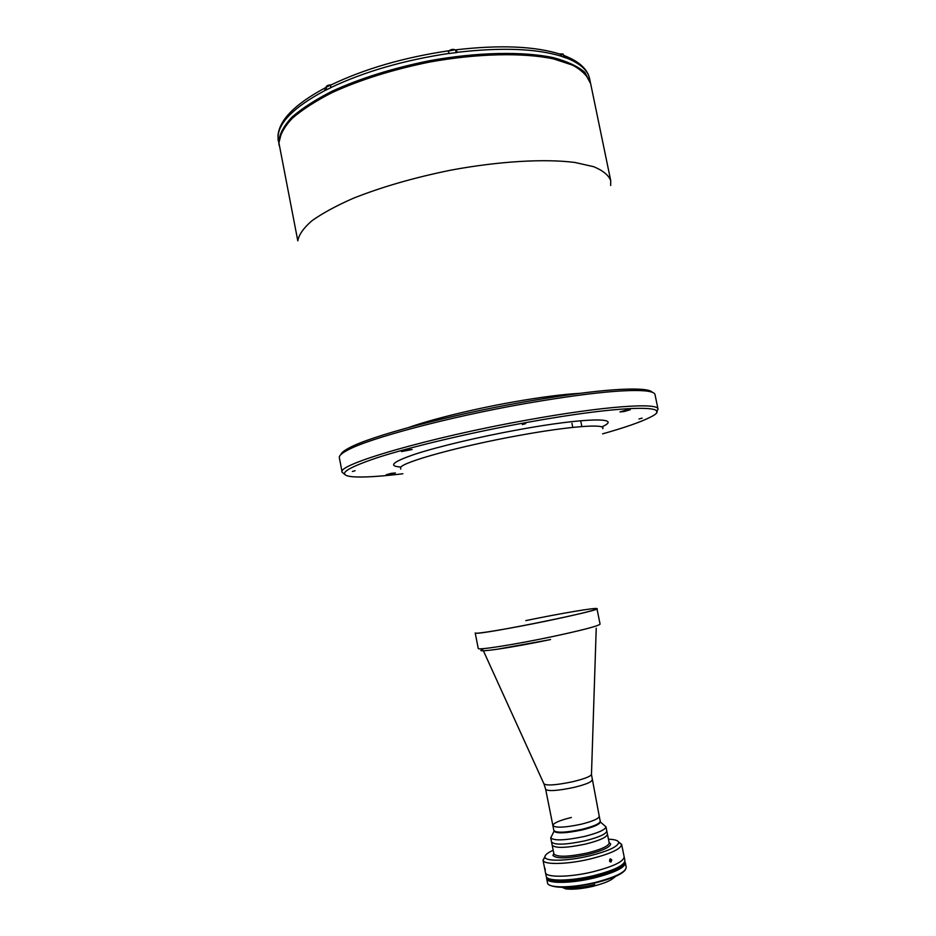 <?xml version="1.0" encoding="UTF-8"?>
<svg xmlns="http://www.w3.org/2000/svg" width="936" height="936" viewBox="0 0 936 936"><rect width="100%" height="100%" fill="white"/><g stroke="black" fill="none" stroke-linecap="round" stroke-linejoin="round"><path stroke-width="1.4" d="M546.858 877.477C548.73 882.086 572.142 881.548 594.149 876.131C612.904 871.311 623.107 866.56 624.757 861.916C623.107 866.56 612.904 871.311 594.149 876.131C572.142 881.548 548.73 882.086 546.858 877.477M546.788 877.629L546.764 877.512C546.987 882.683 571.206 882.472 594.278 876.775C614.203 871.591 624.394 866.642 624.862 861.904L624.827 861.728M546.846 877.886L546.811 877.757C547.045 882.94 571.252 882.73 594.337 877.032C614.25 871.849 624.441 866.888 624.909 862.15L624.874 862.033M546.729 877.336L546.764 877.512C546.987 882.683 571.206 882.472 594.278 876.775C614.203 871.591 624.394 866.642 624.862 861.904L624.909 862.15C624.441 866.888 614.25 871.849 594.337 877.032C571.252 882.73 547.045 882.94 546.811 877.757M551.737 835.86L550.707 837.767L551.55 841.99C554.615 845.208 565.765 844.81 584.988 840.82C565.765 844.822 554.615 845.208 551.55 841.99L552.17 845.173C555.259 848.425 566.409 848.051 585.644 844.061C599.742 840.493 607.008 837.182 607.429 834.128L609.207 842.95C608.564 846.085 601.31 849.42 587.422 852.953C568.444 856.908 557.283 857.259 553.936 853.995L552.17 845.173C555.259 848.425 566.409 848.051 585.644 844.061C599.742 840.493 607.008 837.182 607.429 834.128L605.943 826.734L604.258 825.365M584.988 840.82C599.098 837.264 606.364 833.976 606.797 830.957C606.364 833.964 599.098 837.264 584.988 840.82M610.658 185.504L610.728 180.625C608.599 175.161 602.913 170.516 593.67 166.69L574.985 162.478C544.904 158.57 499.075 161.203 450.941 170.13C414.157 177.594 381.549 187.013 353.094 198.362C336.012 205.897 322.265 213.385 311.852 220.814C303.545 228.056 298.853 234.725 297.8 240.833L278.928 142.892C279.688 135.287 284.064 127.156 292.055 118.498C302.152 109.699 315.607 101.029 332.397 92.465C360.418 79.7 392.734 69.58 429.331 62.115C477.266 53.399 523.224 52.474 553.702 58.933L572.715 65.181C582.227 70.457 588.194 76.576 590.628 83.538L610.728 180.625M576.026 66.854C551.784 52.053 489.598 49.175 424.464 62.221C359.307 75.208 303.007 101.767 286.311 124.745M391.166 473.37L386.264 474.716L390.523 474.306L395.413 472.961L391.166 473.37M407.277 449.9L401.521 451.561L412.132 449.526L407.277 449.9M626.36 410.05L619.971 411.899L623.891 411.594L630.279 409.746L626.36 410.05M642.108 418.111L638.972 419L642.108 418.111M525.669 423.61L522.358 424.57L525.669 423.61M355.095 470.726L352.381 471.487L355.095 470.726M602.573 433.859C624.874 427.576 640.692 422.066 650.029 417.339C677.243 404.457 623.645 404.75 527.132 422.382C470.937 432.561 411.512 446.647 377.781 457.517C344.577 468.702 336.211 475.114 352.685 476.763C363.11 477.535 379.84 476.541 402.843 473.768M656.581 411.875L658.031 409.172C658.523 402.328 603.802 406.095 527.073 420.065C428.045 437.732 335.86 464.864 342.155 472.282L344.53 474.236M658.031 409.172L655.013 394.582C654.638 392.664 651.082 391.4 644.331 390.803C622.732 389.306 582.555 393.646 523.809 403.825C447.548 417.292 368.889 438.411 347.747 450.064C341.745 453.211 338.949 455.738 339.335 457.657L342.155 472.282M652.38 392.313C651.222 390.85 647.817 389.867 642.154 389.364C620.743 387.832 581.034 392.079 523.06 402.117C447.806 415.385 370.165 436.281 349.198 447.899C344.167 450.544 341.406 452.755 340.891 454.545M596.875 608.587C605.077 609.769 481.747 634.842 475.745 633.192L475.254 632.9M326.196 87.434L325.096 87.925L324.663 90.663C294.232 107.032 278.682 122.429 278.015 136.855L279.139 145.15M590.499 82.941L584.824 72.341C577.828 66.339 567.368 61.448 553.445 57.669C522.967 51.188 477.009 52.088 429.062 60.805C392.476 68.269 360.161 78.39 332.14 91.178C315.35 99.754 301.907 108.447 291.821 117.257C283.83 125.927 279.454 134.07 278.694 141.699L279.01 144.577M559.049 53.808L560.512 54.276L561.811 56.499L566.046 57.962L564.864 55.832L563.53 55.294M448.04 50.872L449.221 53.527L457.213 52.463L456.3 49.772L455.692 50.497M324.663 90.663L330.455 87.902L330.888 85.001L331.812 84.544M457.131 52.053L456.3 52.147M456.382 52.556L455.89 50.134M278.015 136.855L277.98 135.708M278.039 138.411L278.086 139.37M496.478 649.373L550.216 639.651M571.37 817.479C559.564 820.381 553.398 823.072 552.872 825.529C555.422 828.044 564.771 827.635 580.882 824.288C592.722 821.34 598.841 818.661 599.251 816.262L591.47 774.563M596.957 608.681L600.081 624.125C598.408 626.02 581.888 630.326 550.508 637.018C513.934 644.705 477.278 650.426 478.261 648.461L475.207 633.005C474.154 634.561 510.705 628.489 547.279 620.884C578.659 614.297 595.214 610.225 596.957 608.681C597.297 607.183 560.512 613.419 525.798 620.603M552.872 825.529L553.855 830.501C556.429 833.075 565.777 832.689 581.888 829.343C565.777 832.689 556.429 833.075 553.855 830.501L554.018 831.238C556.873 833.695 566.21 833.274 582.016 829.975C593.6 827.085 599.719 824.417 600.385 821.972L599.251 816.262C598.841 818.661 592.722 821.34 580.882 824.288C564.771 827.635 555.422 828.044 552.872 825.529L545.676 789.352C548.145 791.435 557.435 790.826 573.522 787.504C585.363 784.637 591.517 782.168 591.985 780.097M550.707 837.767L550.742 837.895C554.112 840.914 565.239 840.458 584.134 836.515C597.964 833.04 605.241 829.822 605.966 826.862L605.943 826.734M581.888 829.343C593.728 826.383 599.847 823.68 600.245 821.235C599.847 823.68 593.728 826.383 581.888 829.343M544.752 867.894L545.314 869.743L544.752 867.894M542.997 860.079L545.466 872.574C545.676 877.711 570.059 877.418 593.33 871.697C613.396 866.502 623.68 861.553 624.16 856.849L624.909 860.593C624.441 865.344 614.168 870.328 594.091 875.546C570.831 881.291 546.437 881.525 546.215 876.318L545.466 872.574C545.676 877.711 570.059 877.418 593.33 871.697C613.396 866.502 623.68 861.553 624.16 856.849L621.656 844.494C620.872 848.987 610.564 853.772 590.756 858.838C567.731 864.454 543.57 865.004 543.02 860.207L544.916 856.732M553.176 850.239C547.326 852.918 544.588 855.247 544.986 857.2C545.536 861.646 568.164 861.085 589.692 855.843C608.236 851.105 617.9 846.647 618.696 842.47C618.31 840.516 614.893 839.417 608.447 839.194M609.09 842.4L610.682 843.956C610.038 847.244 602.456 850.742 587.937 854.439C568.105 858.581 556.44 858.932 552.954 855.492L553.819 853.445M609.512 860.839L610.342 858.803L611.805 859.938L611.021 861.974L609.512 860.839M618.579 842.014L621.644 844.366M571.147 888.755L565.59 888.217M594.231 884.871L594.348 885.514L594.688 884.602L593.623 884.871C581.806 887.562 572.411 888.439 565.438 887.492L565.648 888.51M615.022 876.622L613.887 877.687C610.974 880.519 604.656 883.21 594.91 885.748L593.974 886.123C582.18 888.826 572.703 889.738 565.543 888.849L564.911 888.404C572.224 889.305 581.911 888.369 593.986 885.608L594.454 885.959M625.4 869.731C622.183 874.236 612.202 878.623 595.448 882.894C572.06 887.96 556.663 888.638 549.268 884.941M546.659 878.588L547.525 882.964C547.782 888.276 572.2 888.135 595.46 882.379C615.525 877.137 625.798 872.083 626.254 867.227L625.365 862.863C624.909 867.649 614.636 872.656 594.559 877.874C571.299 883.619 546.893 883.83 546.659 878.588L546.753 877.442M624.838 861.845L625.365 862.863M615.092 876.693L614.578 877.453M565.063 888.521L562.056 887.328M610.155 861.88L610.249 858.838M609.699 861.366L610.635 860.196L609.745 859.353M546.893 878.132L546.858 878.003C547.092 883.198 571.311 882.987 594.383 877.289C614.308 872.106 624.499 867.145 624.955 862.407L624.932 862.278M546.94 878.377L546.916 878.26C547.139 883.444 571.358 883.245 594.442 877.547C614.355 872.364 624.546 867.391 625.002 862.653L624.979 862.524M546.858 878.003C547.092 883.198 571.311 882.987 594.383 877.289C614.308 872.106 624.499 867.145 624.955 862.407L624.909 862.15M546.963 878.506C547.197 883.701 571.416 883.502 594.489 877.804C614.402 872.621 624.593 867.649 625.061 862.898L625.026 862.781M546.916 878.26C547.139 883.444 571.358 883.245 594.442 877.547C614.355 872.364 624.546 867.391 625.002 862.653L624.955 862.407M563.296 54.814L559.681 54.007M563.928 57.201L563.355 54.452L559.365 53.914L562.864 53.972M455.633 50.567L455.656 50.287C453.808 49.035 451.433 49.327 448.543 51.164M448.613 51.082L455.107 49.725M448.321 50.837C403.58 57.529 364.432 68.913 330.888 85.001L326.161 87.212M326.407 86.416L331.168 84.86M579.244 393.377C562.056 394.384 539.967 397.262 512.963 402.024C473.604 408.997 431.718 419.293 408.821 427.436M400.702 469.065L400.596 467.485C402.819 461.951 460.067 446.086 518.228 435.603C569.79 426.114 606.633 423.493 602.737 428.688M601.696 426.933C624.195 417.105 585.679 417.362 518.263 429.764C479.349 436.831 438.329 446.589 415.256 454.112C392.418 461.904 387.668 466.21 400.982 467.041M564.864 55.832C579.337 61.589 587.597 69.241 589.645 78.811C587.925 70.282 580.051 63.285 566.023 57.833M561.787 56.371C536.585 48.555 501.719 47.209 457.177 52.322M449.186 53.387C403.861 60.208 364.268 71.662 330.431 87.773M565.777 57.061L563.718 56.195M326.243 87.703L324.769 88.487M483.385 650.766L543.863 783.701C546.203 785.854 555.75 785.21 572.493 781.771C584.836 778.787 591.166 776.26 591.482 774.189L596.232 628.22M482.871 649.327C471.557 653.539 509.418 648.203 550.543 639.534M594.688 884.602L594.91 885.748M456.113 52.592L455.656 50.287C453.761 48.836 451.374 49.105 448.496 51.094M326.652 89.786L326.114 86.919C326.641 85.644 328.337 84.954 331.204 84.837M278.015 135.229L278.109 134.316M279.244 145.759L278.916 142.775L282.017 130.712C287.457 122.16 296.49 113.431 309.091 104.539C337.054 86.849 381.408 70.645 429.156 61.238C476.962 52.556 522.814 51.667 553.328 58.207C567.298 62.045 577.84 67.029 584.941 73.183L590.628 83.538M571.954 423.318L572.785 427.389M642.154 389.364L644.331 390.803M349.198 447.899L347.747 450.064M580.835 421.492L581.864 426.547M589.645 78.811L590.382 82.356M456.3 49.772C500.327 44.706 535.064 46.203 560.512 54.276M277.957 136.363C278.799 120.487 294.512 104.341 325.096 87.925M278.331 141.02L278.062 139.172M545.676 789.352L544.027 784.052M554.018 831.238L550.742 837.895M600.385 821.972L605.966 826.862M544.986 857.2L543.02 860.207M553.936 853.995L552.954 855.492M610.237 861.927L611.021 861.974M609.207 842.95L610.682 843.956M618.696 842.47L621.656 844.494"/></g></svg>
